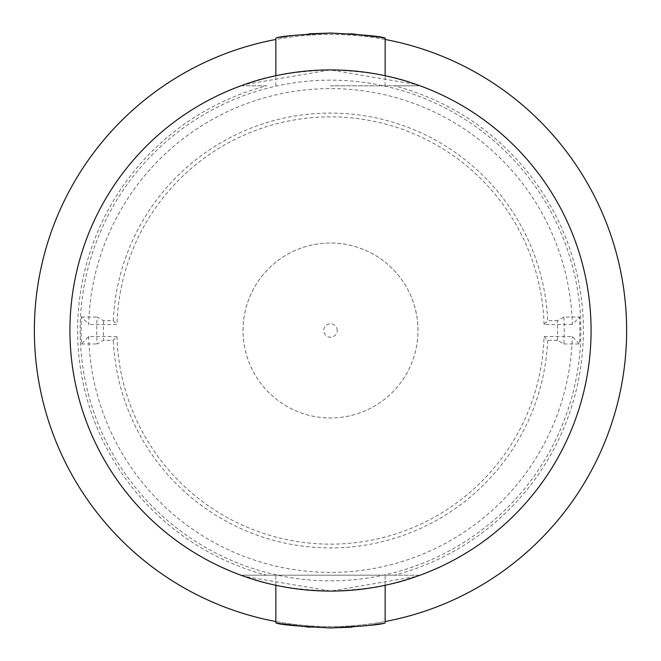 <?xml version="1.0" encoding="UTF-8"?>
<svg xmlns="http://www.w3.org/2000/svg" width="661" height="661" viewBox="0 0 661 661"><rect width="100%" height="100%" fill="white"/><g stroke="black" fill="none" stroke-linecap="round" stroke-linejoin="round"><path stroke-width="0.5" stroke-dasharray="3.31 2.48" d="M266.59 85.814L242.81 85.814L244.273 84.608A260.574 260.574 0 0 0 244.273 576.392L242.81 575.186L418.19 575.186L416.727 576.392A260.574 260.574 0 0 0 416.727 84.608L418.19 85.814L394.41 85.814L418.19 85.814L416.727 84.608C396.633 76.321 367.888 71.421 330.5 69.926C293.12 71.421 264.375 76.312 244.273 84.608A260.574 260.574 0 0 0 244.273 576.392C264.367 584.679 293.112 589.579 330.5 591.074C367.88 589.579 396.625 584.688 416.727 576.392A260.574 260.574 0 0 0 330.5 69.926A260.574 260.574 0 0 0 69.926 330.5A260.574 260.574 0 0 0 330.5 591.074A260.574 260.574 0 0 0 416.727 84.608L330.227 69.926L244.273 84.608L242.81 85.814L266.59 85.814A252.899 252.899 0 0 0 266.59 575.186L242.81 575.186L266.59 575.186M394.41 575.186L242.81 575.186L244.273 576.392L330.773 591.074L416.727 576.392L418.19 575.186L394.41 575.186A252.899 252.899 0 0 0 394.41 85.814M417.983 330.5A87.483 87.483 0 0 0 330.5 243.017A87.483 87.483 0 0 0 243.017 330.5A87.483 87.483 0 0 0 330.5 417.983A87.483 87.483 0 0 0 417.983 330.5A87.483 87.483 0 0 0 330.5 243.017A87.483 87.483 0 0 0 243.017 330.5A87.483 87.483 0 0 0 330.5 417.983A87.483 87.483 0 0 0 417.983 330.5A87.483 87.483 0 0 0 330.5 243.017A87.483 87.483 0 0 0 243.017 330.5M563.858 317.04A233.746 233.746 0 0 1 563.858 343.96L557.388 340.291A227.103 227.103 0 0 0 557.388 320.709L563.858 317.04L579.499 317.04L572.31 324.51A241.885 241.885 0 0 0 330.5 88.615A241.885 241.885 0 0 0 88.69 324.51L81.501 317.04A249.362 249.362 0 0 0 81.501 343.96L88.69 336.49L116.947 336.507L113.295 340.291L103.612 340.291L97.142 343.96A233.746 233.746 0 0 1 97.142 317.04L103.612 320.709L113.295 320.709L116.947 324.493L88.69 324.51M330.5 85.814L418.19 85.814L330.5 85.814M580.845 330.5A250.345 250.345 0 0 0 330.5 80.155A250.345 250.345 0 0 0 80.155 330.5A250.345 250.345 0 0 0 330.5 580.845A250.345 250.345 0 0 0 580.845 330.5M563.858 343.96L579.499 343.96A249.362 249.362 0 0 0 579.499 317.04M626.603 330.5A296.103 296.103 0 0 0 330.5 34.397A296.103 296.103 0 0 0 34.397 330.5A296.103 296.103 0 0 0 330.5 626.603A296.103 296.103 0 0 0 626.603 330.5M385.148 39.478A296.103 296.103 0 0 0 275.852 39.478M351.404 627.215L369.582 625.372M380.546 623.711L385.148 622.885M351.156 33.769L330.5 33.05M116.947 336.507A213.643 213.643 0 0 0 330.5 544.143A213.643 213.643 0 0 0 544.053 336.507L572.31 336.49L579.499 343.96M557.388 340.291L547.705 340.291L544.053 336.507M547.705 340.291A217.419 217.419 0 0 1 330.5 547.919A217.419 217.419 0 0 1 113.295 340.291M572.31 324.51L544.053 324.493L547.705 320.709L557.388 320.709M544.053 324.493A213.643 213.643 0 0 0 330.5 116.857A213.643 213.643 0 0 0 116.947 324.493M113.295 320.709A217.419 217.419 0 0 1 330.5 113.081A217.419 217.419 0 0 1 547.705 320.709M81.501 317.04L97.142 317.04M81.501 343.96L97.142 343.96M309.596 33.785L291.418 35.628M280.454 37.289L275.852 38.115M309.844 627.231L330.5 627.95M275.852 621.522A296.103 296.103 0 0 0 385.148 621.522M88.69 336.49A241.885 241.885 0 0 0 330.5 572.385A241.885 241.885 0 0 0 572.31 336.49M103.612 320.709A227.103 227.103 0 0 0 103.612 340.291M337.226 330.5A6.726 6.726 0 0 0 330.5 323.774A6.726 6.726 0 0 0 323.774 330.5A6.726 6.726 0 0 0 330.5 337.226A6.726 6.726 0 0 0 337.226 330.5M385.148 585.274L385.148 575.186M385.148 85.814L385.148 75.726M275.852 85.814L275.852 75.726M275.852 585.274L275.852 575.186"/><path stroke-width="0.99" d="M385.148 621.522A296.103 296.103 0 0 0 385.148 39.478M275.852 39.478A296.103 296.103 0 0 0 275.852 621.522M591.074 330.5A260.574 260.574 0 0 0 330.5 69.926A260.574 260.574 0 0 0 69.926 330.5A260.574 260.574 0 0 0 330.5 591.074A260.574 260.574 0 0 0 591.074 330.5M330.5 627.95C297.285 626.273 279.074 624.587 275.852 622.885C279.091 624.587 297.31 626.273 330.5 627.95C363.666 626.281 381.876 624.587 385.148 622.885C381.959 624.579 363.74 626.273 330.5 627.95L351.404 627.215M369.582 625.372L380.546 623.711M330.5 33.05C297.334 34.719 279.124 36.413 275.852 38.115C279.041 36.421 297.26 34.727 330.5 33.05C363.715 34.727 381.926 36.413 385.148 38.115C381.909 36.413 363.69 34.727 330.5 33.05L309.596 33.785M385.148 75.726L385.148 38.115L381.323 37.421M380.934 37.355L351.156 33.769M291.418 35.628L280.454 37.289M275.852 585.274L275.852 622.885L279.677 623.579M280.066 623.645L309.844 627.231M385.148 622.885L385.148 585.274M275.852 75.726L275.852 38.115"/></g></svg>
